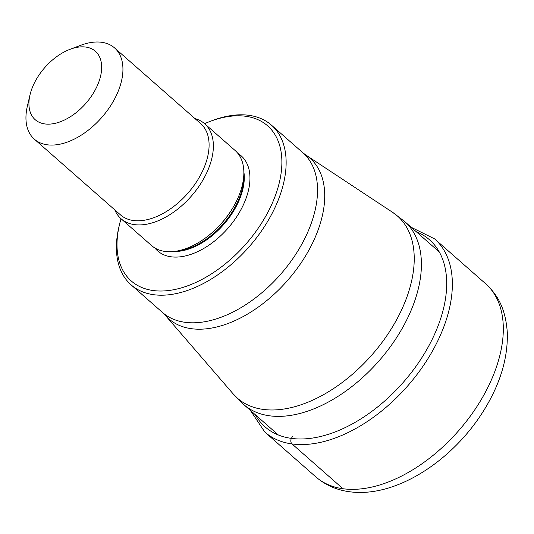 <?xml version="1.0" encoding="UTF-8"?>
<svg xmlns="http://www.w3.org/2000/svg" width="534" height="534" viewBox="0 0 534 534"><rect width="100%" height="100%" fill="white"/><g stroke="black" fill="none" stroke-linecap="round" stroke-linejoin="round"><path stroke-width="0.8" d="M204.582 123.668A103.276 61.717 131.3 0 1 210.343 121.318L212.492 120.51A106.313 63.533 131.3 0 1 248.964 115.317A106.313 63.533 131.3 0 1 271.459 125.156A106.313 63.533 131.3 0 1 261.306 231.249A106.313 63.533 131.3 0 1 153.585 294.695A106.313 63.533 131.3 0 1 131.09 284.862A106.313 63.533 131.3 0 1 118.915 226.977L119.442 224.741A103.276 61.717 131.3 0 1 121.031 218.733M210.343 121.318A103.276 61.717 131.3 0 1 245.773 116.278A103.276 61.717 131.3 0 1 267.647 212.726A103.276 61.717 131.3 0 1 153.118 290.523A103.276 61.717 131.3 0 1 119.442 224.741M121.085 218.78L151.569 245.573A63.279 37.821 -48.7 0 0 164.966 251.427A63.279 37.821 -48.7 0 0 207.933 236.101A63.279 37.821 -48.7 0 0 232.971 207.613A63.279 37.821 -48.7 0 0 235.127 150.508L204.635 123.714A63.279 37.821 131.3 0 1 198.595 186.86A63.279 37.821 131.3 0 1 134.475 224.627A63.279 37.821 131.3 0 1 121.085 218.78A63.279 37.821 131.3 0 1 114.803 209.882M195.01 118.621A63.279 37.821 131.3 0 1 204.635 123.714M70.108 49.282L80.854 45.25A60.749 36.305 131.3 0 1 101.694 42.286A60.749 36.305 131.3 0 1 114.55 47.906A60.749 36.305 131.3 0 1 108.749 108.529A60.749 36.305 131.3 0 1 47.192 144.787A60.749 36.305 131.3 0 1 34.336 139.167A60.749 36.305 131.3 0 1 27.381 106.092L29.997 94.912A45.564 27.227 131.3 0 1 70.108 49.282A45.564 27.227 131.3 0 1 85.734 47.059A45.564 27.227 131.3 0 1 95.386 89.612A45.564 27.227 131.3 0 1 44.863 123.935A45.564 27.227 131.3 0 1 29.997 94.912M342.988 488.737A128.587 76.849 -48.7 0 0 473.278 411.988A128.587 76.849 -48.7 0 0 485.56 283.667C497.775 295.028 505.531 308.278 507.3 332.482C508.034 357.366 500.592 382.718 484.979 408.543C454.287 459.574 396.382 498.396 349.329 491.714C336.46 489.978 325.279 485.019 315.781 476.842A128.587 76.849 -48.7 0 0 342.988 488.737L292.038 443.948A4.052 3.017 -82.2 0 1 291.41 438.387L292.619 436.124M485.56 283.667L434.603 238.885A128.587 76.849 -48.7 0 1 422.321 367.205A128.587 76.849 -48.7 0 1 292.038 443.948A128.587 76.849 131.3 0 1 264.824 432.059L315.781 476.842M255.285 414.704A124.535 74.426 131.3 0 0 291.41 438.387A124.535 74.426 -48.7 0 0 424.517 353.401A124.535 74.426 -48.7 0 0 416.173 231.649M392.744 212.425L305.768 154.973A106.927 63.9 131.3 0 1 302.177 261.28A106.927 63.9 131.3 0 1 191.406 328.69A106.927 63.9 131.3 0 1 191.312 328.677A106.927 63.9 131.3 0 1 165.066 315.06L233.204 393.938A121.238 72.457 -48.7 0 0 263.068 409.398A121.238 72.457 -48.7 0 0 388.672 332.962A121.238 72.457 -48.7 0 0 392.744 212.425L404.585 221.47A121.852 72.824 131.3 0 1 392.951 343.068A121.852 72.824 131.3 0 1 269.49 415.792A121.852 72.824 131.3 0 1 243.704 404.525L278.381 435.003M165.066 315.06L162.49 312.463A106.313 63.533 -48.7 0 0 184.898 322.282A106.313 63.533 -48.7 0 0 184.991 322.296A106.313 63.533 -48.7 0 0 292.705 258.843A106.313 63.533 -48.7 0 0 302.858 152.751L305.768 154.973M154.86 247.976A63.279 37.821 -48.7 0 0 171.06 256.787A63.279 37.821 -48.7 0 0 237.043 216.237A63.279 37.821 -48.7 0 0 237.93 153.465M173.824 251.501A59.234 35.398 -48.7 0 0 223.592 224.627A59.234 35.398 -48.7 0 0 243.858 171.821M243.724 176.42A59.234 35.398 131.3 0 1 178.369 250.773M207.933 236.101L208.527 235.634A60.789 36.332 -48.7 0 0 232.584 208.267L232.971 207.613M34.336 139.167L120.497 214.888A60.749 36.305 -48.7 0 0 133.346 220.509A60.749 36.305 -48.7 0 0 194.903 184.25A60.749 36.305 -48.7 0 0 200.704 123.628L114.55 47.906M434.603 238.885L411.227 227.304M250.339 410.359L264.824 432.059M404.585 221.47L439.268 251.948M233.204 393.938L243.704 404.525M271.459 125.156L302.858 152.751M131.09 284.862L162.49 312.463"/></g></svg>
